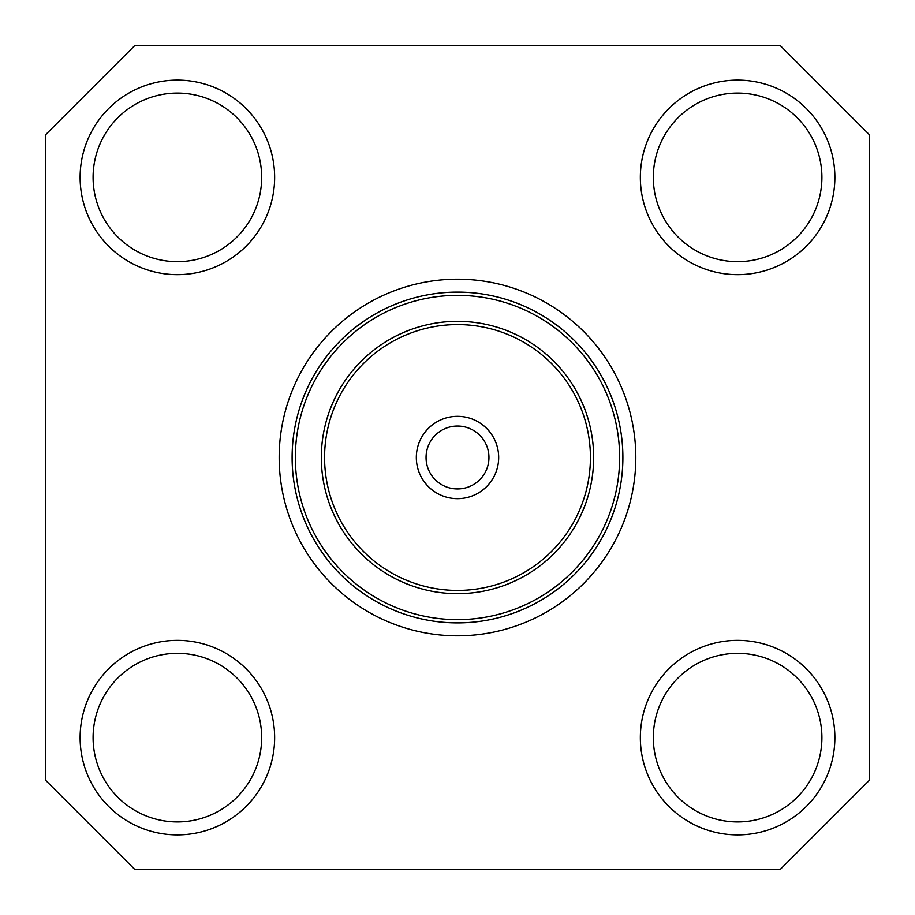 <?xml version="1.0" encoding="UTF-8"?>
<svg xmlns="http://www.w3.org/2000/svg" width="915" height="915" viewBox="0 0 915 915"><rect width="100%" height="100%" fill="white"/><g stroke="black" fill="none" stroke-linecap="round" stroke-linejoin="round"><path stroke-width="1.37" d="M93.09 177.384A84.294 84.294 0 0 1 219.531 104.379A84.294 84.294 0 0 1 219.531 250.378A84.294 84.294 0 0 1 93.09 177.384A84.294 84.294 0 0 1 219.531 104.379A84.294 84.294 0 0 1 219.531 250.378A84.294 84.294 0 0 1 93.09 177.384A84.294 84.294 0 0 1 219.531 104.379A84.294 84.294 0 0 1 219.531 250.378A84.294 84.294 0 0 1 93.09 177.384M653.321 177.384A84.294 84.294 0 0 1 779.763 104.379A84.294 84.294 0 0 1 779.763 250.378A84.294 84.294 0 0 1 653.321 177.384A84.294 84.294 0 0 1 779.763 104.379A84.294 84.294 0 0 1 779.763 250.378A84.294 84.294 0 0 1 653.321 177.384A84.294 84.294 0 0 1 779.763 104.379A84.294 84.294 0 0 1 779.763 250.378A84.294 84.294 0 0 1 653.321 177.384M93.09 737.616A84.294 84.294 0 0 1 219.531 664.622A84.294 84.294 0 0 1 219.531 810.621A84.294 84.294 0 0 1 93.09 737.616A84.294 84.294 0 0 1 219.531 664.622A84.294 84.294 0 0 1 219.531 810.621A84.294 84.294 0 0 1 93.09 737.616A84.294 84.294 0 0 1 219.531 664.622A84.294 84.294 0 0 1 219.531 810.621A84.294 84.294 0 0 1 93.09 737.616M653.321 737.616A84.294 84.294 0 0 1 779.763 664.622A84.294 84.294 0 0 1 779.763 810.621A84.294 84.294 0 0 1 653.321 737.616A84.294 84.294 0 0 1 779.763 664.622A84.294 84.294 0 0 1 779.763 810.621A84.294 84.294 0 0 1 653.321 737.616A84.294 84.294 0 0 1 779.763 664.622A84.294 84.294 0 0 1 779.763 810.621A84.294 84.294 0 0 1 653.321 737.616M134.585 869.25L45.75 780.415L45.75 134.585L134.585 45.75L780.415 45.75L869.25 134.585L869.25 780.415L780.415 869.25L134.585 869.25M457.5 426.047A31.453 31.453 0 0 0 430.267 473.227A31.453 31.453 0 0 0 484.733 473.227A31.453 31.453 0 0 0 457.5 426.047M457.5 416.325A41.175 41.175 0 0 0 416.325 457.5A41.175 41.175 0 0 0 457.5 498.675A41.175 41.175 0 0 0 498.675 457.5A41.175 41.175 0 0 0 457.5 416.325M457.5 590.427A132.927 132.927 0 0 1 324.573 457.5A132.927 132.927 0 0 1 457.5 324.573A132.927 132.927 0 0 1 590.427 457.5A132.927 132.927 0 0 1 457.5 590.427M292.114 457.5A165.386 165.386 0 0 1 540.193 314.268A165.386 165.386 0 0 1 540.193 600.732A165.386 165.386 0 0 1 292.114 457.5M80.12 177.384A97.265 97.265 0 0 1 226.016 93.147A97.265 97.265 0 0 1 226.016 261.61A97.265 97.265 0 0 1 80.12 177.384M640.351 177.384A97.265 97.265 0 0 1 786.248 93.147A97.265 97.265 0 0 1 786.248 261.61A97.265 97.265 0 0 1 640.351 177.384M80.12 737.616A97.265 97.265 0 0 1 226.016 653.39A97.265 97.265 0 0 1 226.016 821.853A97.265 97.265 0 0 1 80.12 737.616M640.351 737.616A97.265 97.265 0 0 1 786.248 653.39A97.265 97.265 0 0 1 786.248 821.853A97.265 97.265 0 0 1 640.351 737.616M279.178 457.5A178.322 178.322 0 0 1 546.655 303.071A178.322 178.322 0 0 1 546.655 611.929A178.322 178.322 0 0 1 279.178 457.5M321.325 457.5A136.175 136.175 0 0 1 525.587 339.579A136.175 136.175 0 0 1 525.587 575.421A136.175 136.175 0 0 1 321.325 457.5M295.351 457.5A162.149 162.149 0 0 1 538.569 317.082A162.149 162.149 0 0 1 538.569 597.918A162.149 162.149 0 0 1 295.351 457.5"/></g></svg>
